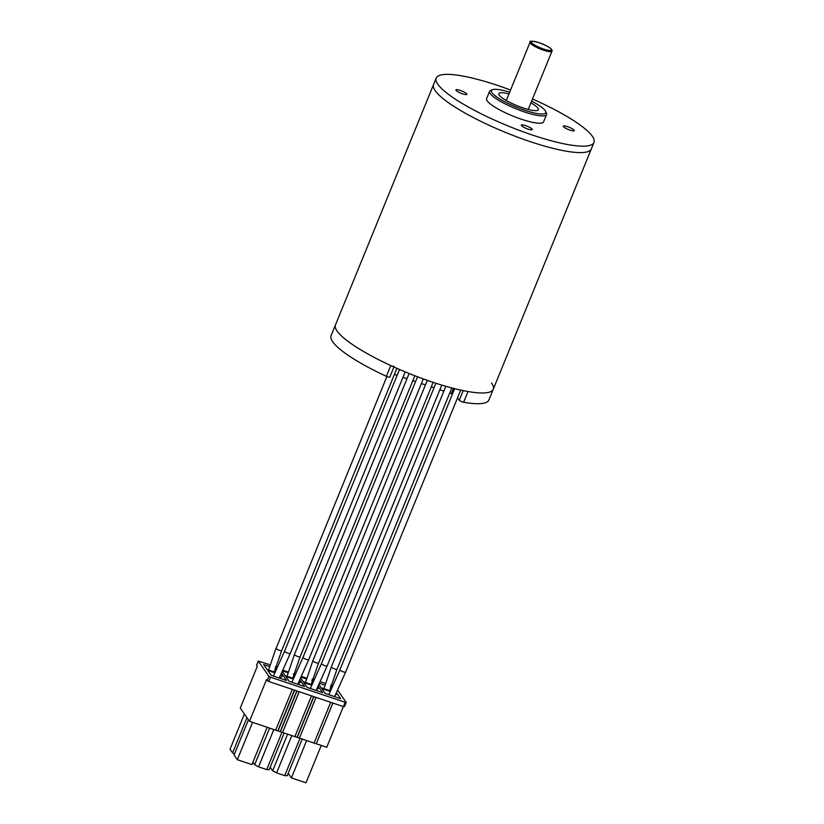 <?xml version="1.0" encoding="UTF-8"?>
<svg xmlns="http://www.w3.org/2000/svg" width="824" height="824" viewBox="0 0 824 824"><rect width="100%" height="100%" fill="white"/><g stroke="black" fill="none" stroke-linecap="round" stroke-linejoin="round"><path stroke-width="1.24" d="M532.479 98.983A85.202 17.18 -157.8 0 1 592.425 136.393A85.202 17.18 -157.8 0 1 593.98 142.449L591.344 148.897A85.202 17.18 -157.8 0 1 529.811 141.491A85.202 17.18 -157.8 0 1 433.579 84.511L331.104 335.615A85.202 17.18 -157.8 0 0 332.762 341.826A85.202 17.18 -157.8 0 0 386.394 376.29L390.772 365.557A85.202 17.18 -157.8 0 1 337.14 331.104A85.202 17.18 -157.8 0 1 335.481 324.883A85.202 17.18 -157.8 0 0 431.714 381.862A85.202 17.18 -157.8 0 0 493.257 389.268A85.202 17.18 -157.8 0 1 468.001 391.534L463.624 402.267A2.843 0.577 -157.8 0 1 459.267 400.248L463.191 390.617M456.022 90.3A5.912 1.195 22.2 0 0 461.749 93.545A5.912 1.195 22.2 0 0 466.868 94.348A5.912 1.195 22.2 0 0 466.755 93.936A5.912 1.195 22.2 0 0 461.028 90.692A5.912 1.195 22.2 0 0 455.909 89.878A5.912 1.195 22.2 0 0 456.022 90.3M563.42 126.587A5.912 1.195 22.2 0 0 569.157 129.832A5.912 1.195 22.2 0 0 574.276 130.645A5.912 1.195 22.2 0 0 574.163 130.223A5.912 1.195 22.2 0 0 568.426 126.978A5.912 1.195 22.2 0 0 563.317 126.175A5.912 1.195 22.2 0 0 563.42 126.587M521.438 125.547A5.912 1.195 22.2 0 0 527.175 128.791A5.912 1.195 22.2 0 0 532.294 129.605A5.912 1.195 22.2 0 0 532.18 129.183A5.912 1.195 22.2 0 0 526.443 125.938A5.912 1.195 22.2 0 0 521.334 125.135A5.912 1.195 22.2 0 0 521.438 125.547M509.685 92.195A29.345 5.923 22.2 0 0 492.464 89.703A29.345 5.923 22.2 0 0 491.959 92.679A29.345 5.923 22.2 0 0 523.209 109.746A29.345 5.923 22.2 0 0 545.643 111.395A29.345 5.923 22.2 0 0 545.231 110.674A29.345 5.923 22.2 0 0 531.593 101.136M545.643 111.395L546.425 113.156A30.766 6.201 -157.8 0 1 546.559 114.588A30.766 6.201 -157.8 0 1 519.965 110.365A30.766 6.201 -157.8 0 1 490.146 93.524A30.766 6.201 -157.8 0 1 489.58 91.34A30.766 6.201 -157.8 0 1 490.671 90.403L492.464 89.703M530.903 102.846A21.3 4.295 -157.8 0 1 537.928 108.212A21.3 4.295 -157.8 0 1 538.319 109.726A21.3 4.295 -157.8 0 1 519.903 106.801A21.3 4.295 -157.8 0 1 499.262 95.141A21.3 4.295 -157.8 0 1 498.87 93.627A21.3 4.295 -157.8 0 1 508.985 93.895M546.559 114.588L543.582 121.89A30.766 6.201 -157.8 0 1 516.988 117.657A30.766 6.201 -157.8 0 1 487.169 100.827A30.766 6.201 -157.8 0 1 486.603 98.633L489.58 91.34M593.98 142.449A85.202 17.18 -157.8 0 1 520.346 130.758A85.202 17.18 -157.8 0 1 437.76 84.13A85.202 17.18 -157.8 0 1 436.205 78.074A85.202 17.18 -157.8 0 1 510.561 90.043M491.598 383.057A85.202 17.18 -157.8 0 1 493.257 389.268L591.344 148.897A85.202 17.18 -157.8 0 1 517.709 137.196A85.202 17.18 -157.8 0 1 435.134 90.568A85.202 17.18 -157.8 0 1 433.579 84.511L436.205 78.074M389.762 376.867A2.843 0.577 -157.8 0 1 389.814 377.073A2.843 0.577 -157.8 0 1 386.394 376.29M493.257 389.268L488.869 400.001A85.202 17.18 -157.8 0 1 463.624 402.267M457.557 397.807L459.267 400.248M452.448 394.026A4.738 0.958 22.2 0 0 451.336 393.614L453.488 388.362M394.377 374.457L397.117 375.373M402.957 377.341L406.984 378.7M412.824 380.657L415.564 381.584M421.404 383.551L425.431 384.901M431.271 386.868L434.011 387.785M439.862 389.752L443.878 391.112M449.729 393.079L451.336 393.614M390.772 365.557A2.843 0.577 22.2 0 0 394.191 366.35M405.192 371.882L290.254 653.514A3.08 0.618 -157.8 0 1 287.607 653.092A3.08 0.618 -157.8 0 1 284.62 651.413A3.08 0.618 -157.8 0 1 284.558 651.207M433.125 382.336L318.569 663.042A3.08 0.618 -157.8 0 1 315.922 662.62A3.08 0.618 -157.8 0 1 312.935 660.941A3.08 0.618 -157.8 0 1 312.873 660.714L427.296 380.348M300.06 656.604A3.08 0.618 -157.8 0 1 300.121 656.831A3.08 0.618 -157.8 0 1 297.474 656.419A3.08 0.618 -157.8 0 1 294.487 654.73A3.08 0.618 -157.8 0 1 294.426 654.514L409.106 373.488M386.899 376.506L276.04 648.529C278.708 650.311 280.562 650.929 281.612 650.404M336.964 669.016A3.08 0.618 -157.8 0 1 337.026 669.243A3.08 0.618 -157.8 0 1 334.369 668.831A3.08 0.618 -157.8 0 1 331.382 667.141A3.08 0.618 -157.8 0 1 331.32 666.925L445.846 386.291M441.767 385.076L327.149 665.926A3.08 0.618 -157.8 0 1 324.502 665.504A3.08 0.618 -157.8 0 1 321.514 663.825A3.08 0.618 -157.8 0 1 321.453 663.619M460.698 390.092L345.606 672.126A3.08 0.618 -157.8 0 1 342.949 671.715A3.08 0.618 -157.8 0 1 339.962 670.036A3.08 0.618 -157.8 0 1 339.9 669.819L454.642 388.66M316.282 743.763L326.747 747.275L343.361 706.57M346.183 702.419L344.432 706.714L343.412 706.59L345.163 702.295L346.162 702.316L337.613 690.1M330.28 691.439L321.793 688.586L325.212 693.478L340.662 698.67L337.243 693.787L336.11 693.406M276.709 668.944L275.01 668.377M269.252 666.441L263.639 664.556L267.161 669.582L275.185 672.281M281.015 674.238L282.601 674.774L281.489 673.187M295.157 675.155L293.457 674.588M287.7 672.641L282.529 670.911M299.462 680.449L300.626 680.84L299.812 679.676M282.272 671.488L285.176 675.639L293.612 678.482M313.604 681.355L311.905 680.789M306.147 678.852L300.987 677.112M317.909 686.649L318.641 686.897L318.126 686.165M300.585 677.977L303.201 681.706L312.08 684.692M332.051 687.566L330.352 687M324.594 685.053L319.434 683.323M318.909 684.466L321.216 687.762L330.527 690.893M274.928 672.827L267.738 670.406L271.158 675.299L286.598 680.49L283.178 675.598L280.757 674.784M293.385 679.028L285.753 676.463L289.173 681.355L304.623 686.546L301.203 681.664L299.205 680.995M311.832 685.238L303.778 682.529L307.197 687.422L322.637 692.613L319.218 687.721L317.662 687.195M312.08 680.006L312.636 680.191L312.193 679.553M282.869 670.18L287.875 671.859M293.632 673.795L295.486 674.423M301.316 676.38L306.322 678.07M345.163 702.295L270.509 677.184L268.933 676.339L258.303 661.085L269.654 664.68M275.422 666.616L277.451 667.306M312.317 679.028L314.346 679.718M320.176 681.675L324.996 683.292M330.764 685.238L332.803 685.918M299.442 738.098L316.251 743.835L332.844 703.037M296.805 690.914L280.212 731.712L277.884 730.847M294.446 690.121L277.853 730.909L249.518 721.299L240.268 708.084L257.253 666.441L256.645 665.318M316.004 697.372L299.411 738.17L297.083 737.305M313.645 696.579L297.052 737.367L282.601 732.433M299.163 691.707L282.57 732.505L280.242 731.64M337.243 693.787L335.244 695.271M312.43 683.93L311.637 684.538M331.207 689.41L329.682 690.584M283.178 675.598L279.727 678.173M301.203 681.664L297.742 684.239L308.66 659.777M319.218 687.721L316.468 689.77M343.412 706.59L268.758 681.479L266.502 679.666L249.518 721.299M314.088 743.021L330.702 702.316M281.89 732.454L266.739 769.595L258.582 766.856L273.836 729.487M266.739 769.595L269.232 769.647L284.198 732.969M269.613 728.066L254.647 764.734L252.906 762.251M300.008 738.283L284.754 775.652L276.607 772.912L291.851 735.544M284.754 775.652L287.257 775.703L302.223 739.035M287.627 734.122L272.662 770.801L270.2 767.278M252.597 722.339L237.343 759.707L251.938 764.61L267.182 727.242M248.457 719.785L234.067 755.021L237.343 759.707M244.409 713.996L230.02 749.243L232.574 752.889L234.521 753.929M246.963 717.653L232.574 752.889M306.662 740.519L291.408 777.897L305.992 782.8L321.247 745.432M291.408 777.897L288.215 773.334M292.304 689.4L275.69 730.105M311.503 695.858L294.889 736.563M258.582 766.856L254.647 764.734M276.607 772.912L272.662 770.801M297.248 737.356L313.862 696.651M280.407 731.691L297.021 690.986M294.662 690.193L278.048 730.898M423.299 378.927L308.701 659.715A3.08 0.618 -157.8 0 1 306.054 659.303A3.08 0.618 -157.8 0 1 303.067 657.624A3.08 0.618 -157.8 0 1 303.005 657.408L417.521 376.784M543.582 49.038A10.887 2.194 22.2 0 0 551.235 49.193A10.887 2.194 22.2 0 0 539.154 42.704A10.887 2.194 22.2 0 0 531.501 42.56A10.887 2.194 22.2 0 0 543.582 49.038M528.205 109.458L551.977 51.201A11.835 2.39 -157.8 0 1 543.428 50.171A11.835 2.39 -157.8 0 1 530.059 42.261L506.286 100.507M258.334 661.188L256.583 665.483M268.933 676.339L267.182 680.624M270.509 677.184L268.758 681.479M393.923 366.999L389.814 377.073M551.977 51.201C552.914 49.183 548.619 46.34 539.102 42.673C532.067 40.85 529.059 40.716 530.059 42.261M284.548 651.248L273.434 676.061M399.527 369.471L284.558 651.187M290.213 653.566L279.264 678.018M312.863 660.766L305.488 682.468M318.517 663.104L311.225 684.404M294.415 654.565L287.04 676.267M414.833 375.754L300.121 656.831M300.07 656.893L292.778 678.193M275.968 648.354L268.583 670.056M331.31 666.976L323.935 688.679M435.875 383.232L321.453 663.598M321.442 663.66L310.339 688.473M339.9 669.871L328.786 694.684M345.565 672.188L334.616 696.641M327.118 665.977L316.169 690.43M336.964 669.315L329.672 690.605M451.82 387.929L337.026 669.243M256.552 665.38L258.303 661.085M316.251 743.835L332.896 703.047M277.853 730.909L294.498 690.131M299.411 738.17L316.056 697.382M297.052 737.367L313.697 696.589M282.57 732.505L299.215 691.717M280.212 731.712L296.856 690.924M281.623 650.682L274.33 671.993M396.89 368.318L281.674 650.63M302.995 657.459L291.881 682.272"/></g></svg>
